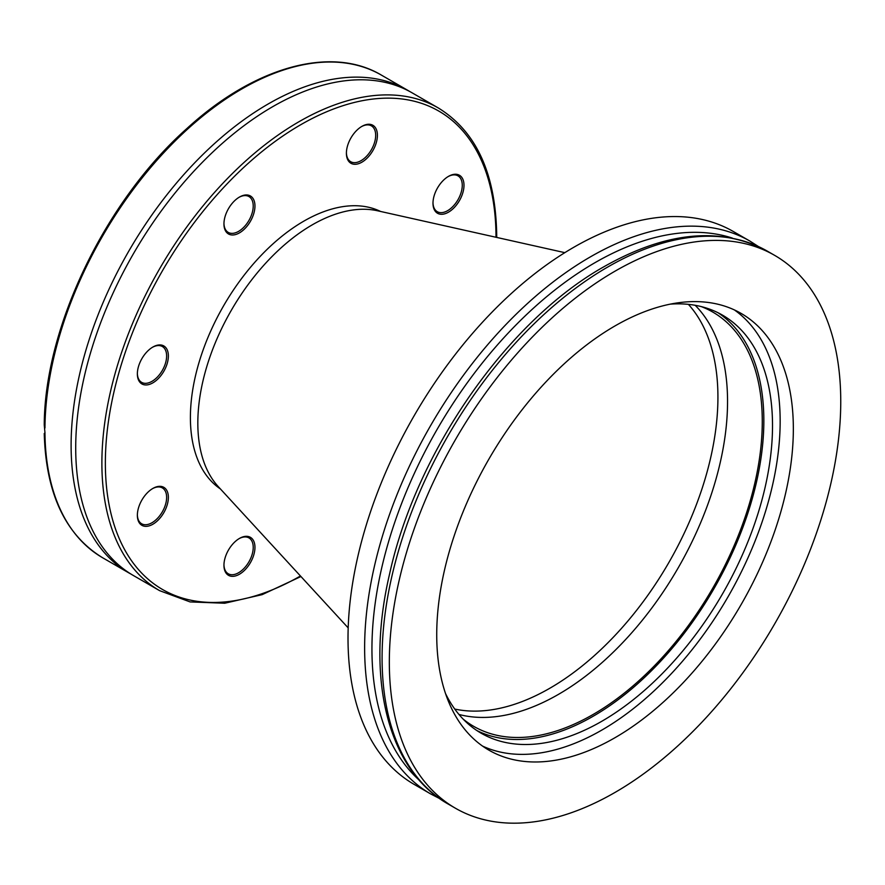 <?xml version="1.0" encoding="UTF-8"?>
<svg xmlns="http://www.w3.org/2000/svg" width="885" height="885" viewBox="0 0 885 885"><rect width="100%" height="100%" fill="white"/><g stroke="black" fill="none" stroke-linecap="round" stroke-linejoin="round"><path stroke-width="1.33" d="M430.741 793.967L414.125 784.375A319.197 184.29 -60 0 1 365.195 528.599A319.197 184.29 -60 0 1 573.723 247.313A319.197 184.29 -60 0 1 733.322 231.505L749.938 241.096A319.197 184.29 120 0 0 590.339 256.904A319.197 184.29 120 0 0 381.811 538.191A319.197 184.29 120 0 0 430.741 793.967L439.701 798.613M840.75 401.48A319.197 184.29 -60 0 1 701.418 722.713A319.197 184.29 -60 0 1 455.443 808.237A319.197 184.29 -60 0 1 406.514 552.45A319.197 184.29 -60 0 1 615.042 271.164A319.197 184.29 -60 0 1 774.64 255.356A319.197 184.29 -60 0 1 840.75 401.48M718.111 312.781A241.362 139.354 -60 0 1 713.852 588.846A241.362 139.354 -60 0 1 476.904 730.567M670.343 304.13A241.362 139.354 -60 0 1 722.525 315.148A241.362 139.354 -60 0 1 722.525 593.857A241.362 139.354 -60 0 1 481.163 733.211A241.362 139.354 -60 0 1 445.52 693.53M734.351 309.905A252.17 145.594 -60 0 1 727.935 596.977A252.17 145.594 -60 0 1 482.535 746.077M436.725 634.744A252.17 145.594 -60 0 1 546.808 380.97A252.17 145.594 -60 0 1 741.121 313.412A252.17 145.594 -60 0 1 741.121 604.588A252.17 145.594 -60 0 1 488.962 750.181A252.17 145.594 -60 0 1 436.725 634.744M44.947 428.03A278.686 160.904 -60 0 1 167.442 148.824A278.686 160.904 -60 0 1 381.335 75.07C331.278 45.19 254.017 66.906 186.835 128.59C105.459 200.818 44.593 327.196 44.25 424.833L44.98 432.975M44.947 432.345A278.686 160.904 -60 0 0 102.649 557.771C65.357 534.905 45.887 493.476 44.25 433.484L44.305 433.429M131.146 574.177A278.686 160.904 -60 0 1 128.823 572.883A278.686 160.904 -60 0 1 71.11 445.299A278.686 160.904 -60 0 1 192.753 164.842A278.686 160.904 -60 0 1 407.509 90.181A278.686 160.904 -60 0 1 409.788 91.542M159.599 590.649A278.686 160.904 120 0 1 101.886 463.076A278.686 160.904 120 0 1 223.529 182.609A278.686 160.904 120 0 1 438.285 107.948L412.111 92.837A278.686 160.904 120 0 0 330.481 83.301A278.686 160.904 120 0 0 75.712 447.965A278.686 160.904 120 0 0 84.352 509.616A278.686 160.904 120 0 0 133.425 575.538L159.599 590.649L190.087 601.922L224.735 603.238L262.17 594.643L300.944 576.522M152.43 488.697A20.698 11.947 -60 0 1 162.342 487.912A20.698 11.947 -60 0 1 162.342 511.818A20.698 11.947 -60 0 1 141.644 523.765A20.698 11.947 -60 0 1 137.363 514.782M137.363 515.291A21.926 12.655 120 0 0 152.862 524.241A21.926 12.655 120 0 0 168.371 497.392A21.926 12.655 120 0 0 152.862 488.443A21.926 12.655 120 0 0 137.363 515.291M137.363 373.89A21.926 12.655 120 0 0 152.862 382.851A21.926 12.655 120 0 0 168.371 355.991A21.926 12.655 120 0 0 152.862 347.042A21.926 12.655 120 0 0 137.363 373.89M346.4 153.227A21.926 12.655 120 0 0 361.91 162.176A21.926 12.655 120 0 0 377.408 135.316A21.926 12.655 120 0 0 361.91 126.367A21.926 12.655 120 0 0 346.4 153.227M223.949 565.283A21.926 12.655 120 0 0 239.448 574.232A21.926 12.655 120 0 0 254.957 547.384A21.926 12.655 120 0 0 239.448 538.434A21.926 12.655 120 0 0 223.949 565.283M432.986 203.218A21.926 12.655 120 0 0 448.496 212.168A21.926 12.655 120 0 0 463.994 185.308A21.926 12.655 120 0 0 448.496 176.358A21.926 12.655 120 0 0 432.986 203.218M223.949 223.916A21.926 12.655 120 0 0 239.448 232.877A21.926 12.655 120 0 0 254.957 206.017A21.926 12.655 120 0 0 239.448 197.067A21.926 12.655 120 0 0 223.949 223.916M152.43 347.307A20.698 11.947 -60 0 1 162.342 346.522A20.698 11.947 -60 0 1 162.342 370.417A20.698 11.947 -60 0 1 141.644 382.364A20.698 11.947 -60 0 1 137.363 373.381M239.016 197.333A20.698 11.947 -60 0 1 248.939 196.547A20.698 11.947 -60 0 1 248.939 220.442A20.698 11.947 -60 0 1 228.23 232.39A20.698 11.947 -60 0 1 223.96 223.407M361.467 126.632A20.698 11.947 -60 0 1 371.39 125.847A20.698 11.947 -60 0 1 371.39 149.742A20.698 11.947 -60 0 1 350.692 161.701A20.698 11.947 -60 0 1 346.411 152.707M448.053 176.624A20.698 11.947 -60 0 1 457.976 175.838A20.698 11.947 -60 0 1 457.976 199.733A20.698 11.947 -60 0 1 437.278 211.692A20.698 11.947 -60 0 1 432.997 202.698M239.016 538.688A20.698 11.947 -60 0 1 248.939 537.903A20.698 11.947 -60 0 1 248.939 561.809A20.698 11.947 -60 0 1 228.23 573.757A20.698 11.947 -60 0 1 223.96 564.774M701.285 306.597A239.16 138.082 -60 0 1 712.746 312.051A239.16 138.082 -60 0 1 712.746 588.204A239.16 138.082 -60 0 1 473.586 726.286A239.16 138.082 -60 0 1 463.143 719.096M419.313 780.238A315.337 182.056 -60 0 1 394.478 523.123A315.337 182.056 -60 0 1 594.919 262.712A315.337 182.056 -60 0 1 732.326 238.076M607.796 266.993A319.197 184.29 -60 0 1 767.395 251.174C720.821 226.272 666.394 231.416 604.112 266.628C507.492 320.79 416.293 451.582 389.643 573.723C365.24 677.456 387.298 769.873 448.197 804.056A319.197 184.29 -60 0 1 399.268 548.269A319.197 184.29 -60 0 1 607.796 266.993M300.446 575.98A276.231 159.488 -60 0 1 105.359 462.988A276.231 159.488 -60 0 1 300.601 124.807A276.231 159.488 -60 0 1 496.009 237.268M458.972 714.461A239.16 138.082 120 0 0 678.021 568.159A239.16 138.082 120 0 0 695.201 305.303M454.746 709.051A237.645 137.197 120 0 0 668.706 562.783A237.645 137.197 120 0 0 688.397 304.351M348.181 627.885L218.23 486.573A161.822 93.434 -60 0 1 231.339 310.27A161.822 93.434 -60 0 1 377.464 210.763L564.818 252.656M380.616 211.471A160.34 92.571 120 0 0 223.606 305.801A160.34 92.571 120 0 0 220.42 488.951M758.434 246.539L749.938 241.096M774.64 255.356L767.395 251.174M455.443 808.237L448.197 804.056M102.649 557.771L128.823 572.883M381.335 75.07L407.509 90.181M438.285 107.948C476.539 131.5 496.02 174.356 496.728 236.527L496.717 237.423"/></g></svg>
